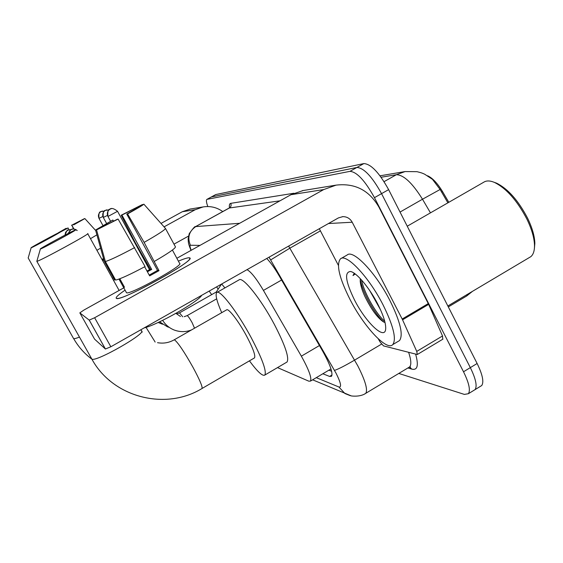 <?xml version="1.0" encoding="UTF-8"?>
<svg xmlns="http://www.w3.org/2000/svg" width="563" height="563" viewBox="0 0 563 563"><rect width="100%" height="100%" fill="white"/><g stroke="black" fill="none" stroke-linecap="round" stroke-linejoin="round"><path stroke-width="0.84" d="M229.211 285.476L229.993 285.033M220.429 285.744L220.203 284.843M221.688 284.005L224.911 287.911M216.642 286.856L218.141 289.192M448.81 202.307L442.539 191.589C437.444 183.221 432.461 177.943 427.577 175.769M277.51 367.604L308.798 381.172L310.502 381.088C311.867 377.914 308.813 369.61 301.36 356.168L263.428 290.409C256.411 278.608 250.936 271.697 246.995 269.67M207.817 206.544C206.311 202.356 206.016 199.964 206.931 199.372L349.947 171.356C356.822 171.835 364.993 180.603 374.458 197.655L463.518 371.77L470.33 367.625C475.77 378.744 477.354 386.07 475.081 389.61L473.532 390.56L475.081 389.61C477.354 386.07 475.77 378.744 470.33 367.625L381.552 193.637L470.33 367.625L477.121 363.494C482.54 374.606 484.081 381.946 481.738 385.528L480.162 386.492M349.947 171.356L356.907 167.464C363.888 167.887 372.101 176.606 381.552 193.637C372.101 176.606 363.888 167.887 356.907 167.464L211.414 196.937L356.907 167.464L363.846 163.587C370.933 163.939 379.195 172.623 388.625 189.632L477.121 363.494M206.931 199.372L215.735 194.566L363.846 163.587M447.888 202.835L440.118 189.478L432.461 179.33L424.664 174.206C422.341 173.263 422.989 173.179 417.035 171.68L405.107 171.56L396.338 174.727L381.088 177.246M463.518 371.77C468.979 382.896 470.612 390.208 468.409 393.706L464.369 394.41L398.801 373.438M322.831 373.769L329.622 376.443L331.516 376.288C333.085 372.98 330.164 364.648 322.761 351.291L279.072 275.659C274.709 268.192 270.606 262.471 266.763 258.48M331.628 371.249L328.841 370.208M190.294 209.028L182.292 211.737L161.011 223.427M222.751 211.575C216.811 207.339 210.252 205.791 203.081 206.938L195.234 209.71L164.065 226.861M103.655 259.05L102.22 259.895L103.655 259.05M133.234 238.684L132.706 238.972M135.303 242.688L134.867 242.927M103.909 259.958L102.642 260.655M112.403 278.298L113.374 277.756M144.494 260.507L144.98 260.24M173.988 244.152L188.471 236.129M58.51 232.808L66.117 228.318L66.385 228.796M73.971 229.071L71.839 225.228L80.875 220.78M103.493 258.48L101.966 259.43M115.26 279.417L113.599 280.458M100.594 248.114L96.927 250.324M96.885 234.834L90.488 238.691M84.408 218.817L80.783 220.619M71.839 225.228L73.556 229.042M71.55 225.284L84.309 218.704M84.858 218.571L73.704 224.848L84.858 218.571L95.689 230.534M59.27 232.449L67.856 228.015L69.115 229.655M68.137 227.959L60.135 232.181M58.446 232.702L66.117 228.318M31.092 247.804L31.127 247.804C31.866 247.924 62.162 231.513 60.03 232.146L60.03 232.146C59.397 231.97 29.733 248.023 31.092 247.804M73.486 338.391L28.15 257.91M40.311 249.022L40.374 249.015C41.718 249.064 78.327 229.169 75.379 230.007L75.379 230.007C74.267 229.845 38.495 249.24 40.311 249.022M87.673 233.603C92.163 232.596 38.96 261.619 36.855 261.309L36.919 261.007M254.265 358.04L254.518 357.885C255.672 355.626 253.047 348.398 246.657 336.202C238.754 321.389 228.374 307.877 226.607 309.875L174.15 339.855M221.709 312.676C216.671 301.057 215.038 294.329 216.825 292.5C219.866 289.192 237.663 312.268 251.33 337.899C262.259 358.8 266.756 371.186 264.828 375.057C262.59 376.45 257.46 371.714 249.437 360.848M216.973 292.415L239.092 279.867C242.667 276.264 260.908 298.953 274.42 324.527C285.202 345.401 289.403 357.899 287.031 362.016L286.426 362.368M211.66 294.632L209.197 291.078M217.058 292.373L216.248 292.042M116.379 298.404C115.26 297.644 118.153 294.892 125.07 290.149C118.153 294.892 115.26 297.644 116.379 298.404L117.85 298.439C127.787 297.848 190.104 263.287 189.858 258.572L189.182 257.763L189.703 257.896C197.247 259.501 120.968 301.803 116.464 298.439L116.379 298.404M178.387 261.148C183.946 258.818 187.542 257.692 189.182 257.763C187.542 257.692 183.946 258.818 178.387 261.148M402.559 319.812L402.179 319.024L428.267 303.584L428.64 304.372L402.559 319.812L416.754 351.403L417.296 354.514L383.523 345.893L380.145 342.072L378.252 338.806M428.267 303.584L378.899 207.064C369.166 190.245 354.901 182.933 336.104 185.128L323.711 189.569L94.633 317.743L110.848 346.766L338.391 217.916L342.818 216.642C346.963 216.642 350.095 218.507 352.213 222.23L402.179 319.024M428.64 304.372L442.511 335.97L442.75 339.243M303.204 190.519L290.98 194.699L176.831 258.29M123.79 287.848L83.859 310.093L79.833 312.866L94.549 339.109L105.401 349.011L89.228 320.115L79.833 312.866M89.228 320.115L94.633 317.743M110.848 346.766L105.401 349.011M319.298 228.726L338.356 265.286M101.424 227.269L101.241 226.938L112.86 220.013L113.536 221.238M142.699 204.798L142.446 204.517L121.932 215.08L151.686 269.445L147.393 271.767M136.837 207.571L137.098 208.057M119.806 278.769L124.486 287.236L123.466 287.25L118.969 279.086M176.74 258.121L179.597 263.371C185.1 264.547 129.708 295.251 126.513 292.76L126.267 292.317M176.676 257.931L172.398 250.042M144.663 266.785L149.652 275.877L158.998 270.669L144.128 242.371L127.562 213.94L126.759 214.102L157.541 270.423L149.216 275.089M201.723 295.308C198.549 301.564 157.232 325.006 144.184 327.891M121.932 215.08L121.2 215.228L135.12 242.364L150.356 269.227L146.999 271.049M126.759 214.102L143.861 204.172L165.473 228.444L175.466 246.876C175.192 248.55 168.196 253.364 154.487 261.331M145.085 266.559C130.25 274.448 120.426 278.959 115.626 280.085L105.372 261.542L96.54 229.922L117.371 219.218L118.117 219.084L145.085 266.559M165.473 228.444C165.05 229.852 157.936 234.497 144.128 242.371M134.684 247.579C119.813 255.503 110.045 260.155 105.372 261.542M121.2 215.228L142.446 204.517M143.861 204.172C142.967 205.129 137.534 208.387 127.562 213.94M118.117 219.084L96.54 229.922M101.241 226.938L95.548 230.035L104.303 261.359L114.465 279.741L115.211 279.325M95.548 230.035L112.86 220.013M124.022 286.391L123.248 286.82M151.686 269.445L150.356 269.227M158.998 270.669L157.541 270.423M494.215 182.313L496.524 183.137C507.91 188.753 518.256 200.414 527.559 218.106C532.232 227.776 534.66 236.207 534.85 243.413L534.407 248.382M407.246 226.206L483.673 182.257C486.333 180.491 489.894 180.533 494.363 182.377C506.264 188.253 517.101 200.47 526.862 219.035C531.761 229.169 534.315 238.008 534.512 245.538C534.547 250.824 533.33 254.518 530.853 256.644L528.84 257.84M383.009 304.78C393.375 325.759 396.634 339.025 392.798 344.577C386.83 351.495 363.916 326.653 350.073 299.558C339.243 278.002 336.041 264.434 340.467 258.839C346.28 253.118 368.793 276.82 383.009 304.78M341.087 258.48L347.181 254.983C353.163 249.17 375.831 272.738 389.99 300.684C400.314 321.649 403.488 334.95 399.519 340.58L397.942 341.516M354.064 273.632L352.987 275.546L355.232 273.977M360.271 278.706L360.278 281.873C360.735 285.905 362.269 290.754 364.866 296.412C371.327 309.481 377.562 317.996 383.572 321.952L385.036 322.543M354.662 300.283C345.52 281.563 344.155 271.971 350.573 271.493C356.555 272.52 369.398 287.728 377.689 303.936C383.354 315.125 386.014 323.472 385.676 328.975C384.93 340.699 365.929 322.543 354.662 300.283M369.814 290.705L380.574 309.889M360.221 279.1C362.403 293.02 376.14 316.181 384.149 322.24M361.53 279.966C364.24 293.675 376.957 314.999 384.719 321.248M354.444 273.407L352.987 275.546M442.539 191.589L441.61 192.124M281.591 280.022L263.428 290.409M319.439 345.541L301.36 356.168M465.495 296.694L466.657 296.004L468.071 293.963M440.118 189.478L422.496 199.225C412.348 182.968 403.629 174.804 396.338 174.727L384.072 181.652M430.47 212.856L422.496 199.225L400.047 212.061M215.735 194.566L207.093 199.316M388.625 189.632L374.458 197.655M316.279 377.66L338.898 386.999C341.832 387.478 340.882 382.882 336.055 373.213L269.03 257.192M288.622 246.101L357.801 365.866C365.253 380.546 367.913 389.695 365.795 393.298L364.824 393.875M381.524 344.12L354.62 360.102C344.64 365.922 337.927 369.349 334.485 370.377M415.691 354.338C418.759 365.535 417.479 370.468 411.856 369.131L407.922 367.956M229.465 207.768C229.113 205.059 229.528 203.588 230.717 203.356L293.879 193.25M229.028 208.099L195.474 226.664L229.387 207.986L229.838 207.261M408.492 367.611L409.632 366.921C411.476 364.845 411.159 360.031 408.689 352.501M270.669 259.923L289.854 248.184L320.41 230.865M199.978 245.398L190.421 245.25C187.19 237.53 188.978 231.302 195.783 226.586L239.655 223.293M279.994 200.822L229.387 207.986C231.069 206.825 231.506 205.277 230.717 203.356M190.421 245.25C189.668 245.362 189.928 247.037 191.202 250.289M411.856 369.131L409.414 367.055M350.432 395.733L344.915 393.523L338.898 386.999M332.008 375.021L329.622 376.443M195.234 209.71L182.292 211.737M91.713 359.053C84.288 353.48 78.271 346.653 73.647 338.574C74.288 338.87 76.223 338.37 79.467 337.068M155.142 342.051L146.035 327.356M91.551 358.765L91.853 359.095C95.661 362.473 147.534 332.789 141.447 330.784L140.877 329.763M201.892 388.569L202.068 388.47C202.589 386.563 199.548 379.49 192.954 367.259C184.347 351.988 178.246 342.888 174.643 339.953L174.066 339.904C168.78 342.818 163.27 343.74 157.534 342.677M67.694 230.176L71.022 229.613L67.701 230.176C67.715 231.513 68.376 226.586 65.019 235.095L65.625 232.237L67.694 230.176M70.861 229.697C73.155 228.62 75.266 228.902 77.208 230.541C71.656 227.142 71.163 230.415 70.868 229.69C70.241 231.062 72.662 226.375 68.137 233.476L70.861 229.697M99.011 218.381L102.888 216.459M104.415 211.041L100.925 211.597C98.462 213.335 97.828 215.601 99.032 218.395C98.532 213.954 99.172 211.688 100.925 211.597L102.459 211.034M106.893 209.83L105.302 210.414C103.472 210.506 102.811 212.863 103.311 217.473L107.498 215.383M109.025 209.858L105.302 210.414C102.74 212.216 102.079 214.573 103.332 217.473M182.708 316.793L179.52 312.88M111.685 208.521L110.024 209.133C108.11 209.253 107.42 211.702 107.955 216.481L117.547 211.294L149.519 269.677M117.547 211.294C110.425 205.594 109.349 210.506 110.123 209.077L110.024 209.133C107.357 211.012 106.681 213.454 107.976 216.474M194.531 328.208L192.096 322.592C189.759 318.44 188.126 316.117 187.205 315.618L187.078 315.688M323.711 189.569L290.98 194.699M352.213 222.23L328.482 223.532M416.754 351.403L442.511 335.97M330.981 368.934L310.502 381.088M472.47 291.345L466.657 296.004L448.324 306.912M380.018 175.811L405.107 171.56M481.738 385.528L468.409 393.706M312.634 379.821L351.439 395.958C361.453 397.07 366.006 393.143 365.795 393.298L409.632 366.921L410.518 367.069L409.456 367.097M195.474 226.664C195.178 225.932 193.095 228.261 189.238 233.659L188.141 238.902C188.429 243.019 188.049 242.977 190.998 250.401M203.081 206.938L189.661 209.133M31.127 247.804L28.199 257.917M40.374 249.015L36.827 261.309L91.853 359.095C112.706 397.541 165.564 410.934 202.068 388.47L254.518 357.885M119.124 290.445L87.737 233.722M264.828 375.057L287.031 362.016M142.228 332.135L141.7 331.241M158.161 322.479L162.489 324.225M99.018 218.395L102.874 225.397M176.782 313.83L179.555 312.838L216.298 292M159.568 321.825L167.422 326.793L169.287 327.399M216.269 292.014L221.512 284.104M103.311 217.473L106.52 223.307M184.207 316.68L187.12 315.639L216.678 298.84M162.665 320.34C165.395 324.752 169.189 327.962 174.058 329.974C179.935 332.184 185.762 332.163 191.54 329.918M175.909 313.373L180.456 316.483M107.955 216.481L110.482 221.076M336.104 185.128L302.24 190.681M342.818 216.642L342.276 216.685M105.45 349.046L89.271 320.136M417.296 354.514L442.961 339.116M123.473 287.25L126.513 292.76M534.85 243.413L534.512 245.538M447.845 305.983L530.853 256.644M392.798 344.577L399.519 340.58M351.439 271.753L350.573 271.493M496.524 183.137L494.363 182.377M360.271 281.873L360.186 280.663"/></g></svg>
